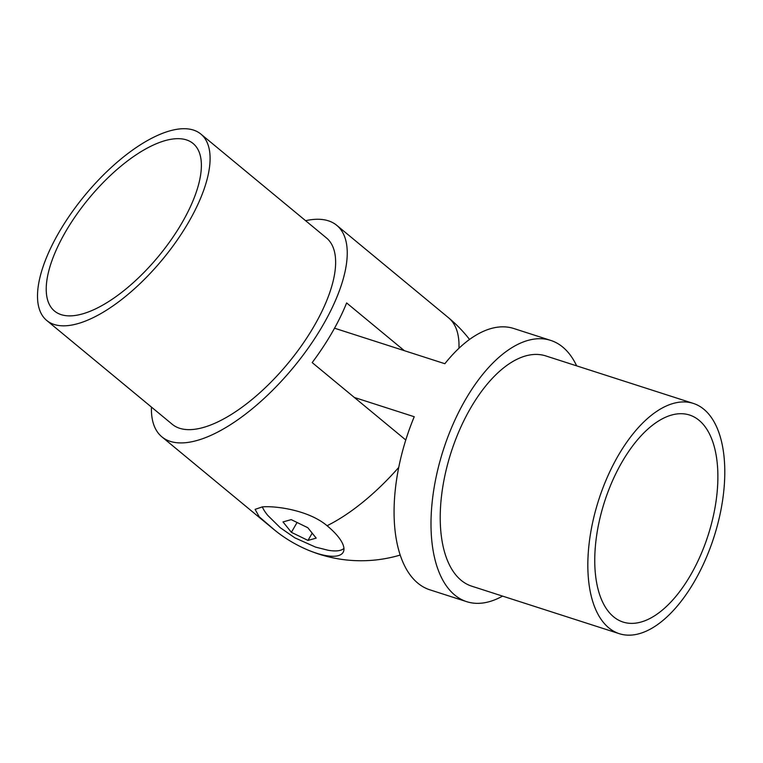 <?xml version="1.0" encoding="UTF-8"?>
<svg xmlns="http://www.w3.org/2000/svg" width="763" height="763" viewBox="0 0 763 763"><rect width="100%" height="100%" fill="white"/><g stroke="black" fill="none" stroke-linecap="round" stroke-linejoin="round"><path stroke-width="1.14" d="M690.773 574.768A108.718 54.459 107.8 0 0 689.628 415.053A108.718 54.459 107.8 0 0 621.864 462.321A108.718 54.459 107.8 0 0 623.009 622.036A108.718 54.459 107.8 0 0 690.773 574.768M694.645 581.082A120.935 60.573 -72.2 0 1 619.26 633.671A120.935 60.573 -72.2 0 1 617.992 456.007A120.935 60.573 -72.2 0 1 693.367 403.427A120.935 60.573 -72.2 0 1 694.645 581.082M619.26 633.671L471.648 586.156A120.935 60.573 -72.2 0 1 470.37 408.501A120.935 60.573 -72.2 0 1 545.755 355.911L693.367 403.427M502.569 596.103A137.226 68.727 -72.2 0 1 466.66 601.664A137.226 68.727 -72.2 0 1 465.211 400.079A137.226 68.727 -72.2 0 1 550.743 340.412A137.226 68.727 -72.2 0 1 576.666 365.868M466.66 601.664L429.75 589.78A137.226 68.727 107.8 0 1 414.242 416.732L354.337 397.456M334.528 328.204L444.858 363.713A137.226 68.727 -72.2 0 1 513.842 328.529L550.743 340.412M262.338 506.89A47.869 16.376 -150 0 0 267.88 515.502L280.193 527.662L294.833 537.829L315.548 547.109L328.033 550.237A47.869 16.376 -150 0 0 337.132 550.848A47.869 16.376 -150 0 0 343.951 548.416M291.39 532.326L282.997 521.921L291.208 519.622L307.813 527.719L316.206 538.125L307.985 540.423L291.39 532.326L297.017 522.579M312.134 533.251L307.985 540.423M72.723 315.748A108.718 45.265 -50.4 0 0 171.322 239.525A108.718 45.265 -50.4 0 0 193.096 143.492A108.718 45.265 -50.4 0 0 174.889 138.79A108.718 45.265 -50.4 0 0 76.29 215.004A108.718 45.265 -50.4 0 0 54.507 311.046A108.718 45.265 -50.4 0 0 72.723 315.748M327.079 525.726A48.861 16.71 30 0 1 343.15 552.307A48.861 16.71 30 0 1 335.071 556.198A48.861 16.71 30 0 1 305.391 548.94A48.861 16.71 30 0 1 280.326 534.472A48.861 16.71 30 0 1 274.594 530.027L259.229 516.809L255.1 509.369L262.377 506.88C276.101 505.726 308.862 510.275 327.079 525.726A137.226 57.13 -50.4 0 0 398.706 467.452M46.724 320.46L172.247 424.285A120.935 50.348 -50.4 0 0 192.505 429.512A120.935 50.348 -50.4 0 0 302.186 344.733A120.935 50.348 -50.4 0 0 326.411 237.903L200.879 134.078A120.935 50.348 -50.4 0 0 180.621 128.852A120.935 50.348 -50.4 0 0 70.949 213.63A120.935 50.348 -50.4 0 0 46.724 320.46A120.935 50.348 -50.4 0 0 66.982 325.687A120.935 50.348 -50.4 0 0 176.654 240.908A120.935 50.348 -50.4 0 0 200.879 134.078M151.446 407.07A137.226 57.13 -50.4 0 0 161.87 436.837A137.226 57.13 -50.4 0 0 184.856 442.759A137.226 57.13 -50.4 0 0 309.301 346.564A137.226 57.13 -50.4 0 0 336.788 225.352A137.226 57.13 -50.4 0 0 313.803 219.42A137.226 57.13 -50.4 0 0 305.601 220.688M405.773 439.993L312.181 362.587A137.226 57.13 -50.4 0 0 346.621 302.94L404.333 350.675M161.87 436.837L273.621 529.264A137.226 57.13 -50.4 0 0 274.594 530.027M458.945 348.29A137.226 57.13 -50.4 0 0 448.549 317.78L336.788 225.352M273.621 529.264A137.226 137.226 0 0 0 280.326 534.472M305.391 548.94A137.226 137.226 0 0 0 400.155 555.073M469.55 339.459A137.226 137.226 0 0 0 448.549 317.78"/></g></svg>
